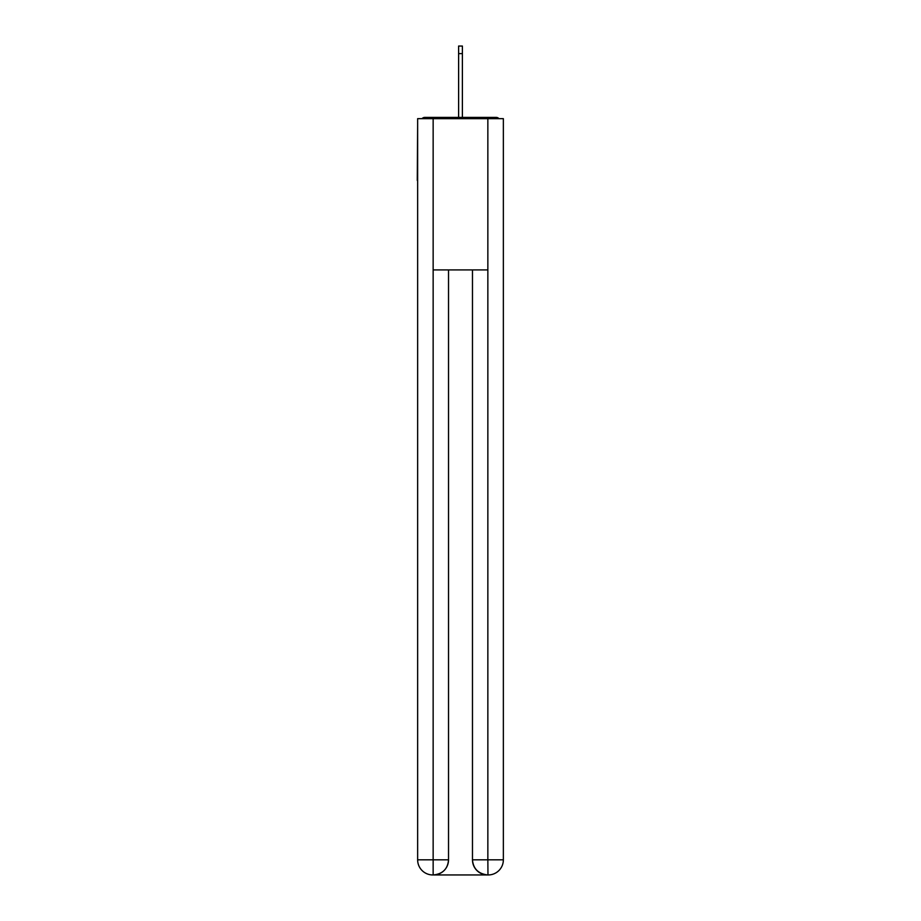 <?xml version="1.0" encoding="UTF-8"?>
<svg xmlns="http://www.w3.org/2000/svg" width="921" height="921" viewBox="0 0 921 921"><rect width="100%" height="100%" fill="white"/><g stroke="black" fill="none" stroke-linecap="round" stroke-linejoin="round"><path stroke-width="1.38" d="M503.361 125.21L503.361 233.358M417.639 180.424L417.639 233.358M417.271 180.424L417.639 125.21M498.986 118.659A3.776 3.776 0 0 0 496.177 117.393L424.823 117.393A3.776 3.776 0 0 0 422.014 118.659M496.177 117.393L480.163 117.393M440.837 117.393L424.823 117.393M432.766 874.95A15.127 15.127 0 0 1 417.639 859.823L448.527 859.823L448.527 269.911L448.527 859.823A15.127 15.127 0 0 1 433.4 874.95L432.766 874.95A15.127 15.127 0 0 1 417.639 859.823L417.639 118.659L433.146 118.659L433.146 269.911L487.854 269.911L487.854 118.659L433.146 118.659M487.854 118.659L503.361 118.659L503.361 859.823A15.127 15.127 0 0 1 488.234 874.95L487.6 874.95A15.127 15.127 0 0 1 472.473 859.823L472.473 269.911L472.473 859.823C473.244 868.745 478.287 873.776 487.6 874.95L433.4 874.95C442.748 873.971 447.79 868.929 448.527 859.823M472.473 859.823L487.854 859.823L487.969 874.95M433.146 269.911L433.146 874.95M458.612 53.614L458.612 46.05L462.388 46.05L462.388 53.614L458.612 53.614L458.612 117.393M462.388 53.614L462.388 117.393M487.854 269.911L487.854 859.823L503.361 859.823"/></g></svg>
